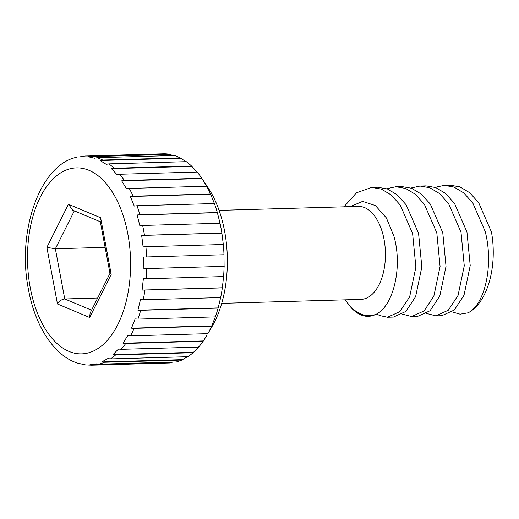 <?xml version="1.0" encoding="UTF-8"?>
<svg xmlns="http://www.w3.org/2000/svg" width="519" height="519" viewBox="0 0 519 519"><rect width="100%" height="100%" fill="white"/><g stroke="black" fill="none" stroke-linecap="round" stroke-linejoin="round"><path stroke-width="0.78" d="M219.083 210.37L358.344 206.413A46.502 25.755 88.4 0 1 384.06 239.454A46.502 25.755 88.4 0 1 360.984 299.385L221.723 303.343M350.13 206.646L362.625 201.398L375.406 205.569L386.428 217.974L393.992 236.456C402.874 267.947 393.032 306.048 376.249 314.216C368.25 318.192 360.42 316.564 352.758 309.337A65.109 36.058 88.4 0 1 346.744 301.902L345.732 300.365A63.013 34.896 -91.6 0 0 376.249 314.216M345.382 299.826A63.013 34.896 -91.6 0 0 345.732 300.365M139.838 225.694L142.628 225.46A104.637 57.953 88.4 0 1 143.614 230.339A104.637 57.953 88.4 0 1 144.47 235.295L221.879 233.096A104.637 57.953 -91.6 0 0 221.023 228.139A104.637 57.953 -91.6 0 0 220.037 223.261L217.331 212.543A104.637 57.953 -91.6 0 0 214.405 203.545L210.545 194.002A104.637 57.953 -91.6 0 0 206.666 186.224L201.813 178.27A104.637 57.953 -91.6 0 0 197.155 172.055L119.746 174.261A104.637 57.953 88.4 0 1 124.404 180.469L121.673 180.846L126.532 188.799L129.257 188.423A104.637 57.953 88.4 0 1 133.13 196.201L130.373 196.513L134.233 206.056L136.997 205.745A104.637 57.953 88.4 0 1 139.916 214.749L137.133 214.983L139.838 225.694M78.998 156.998L85.012 156.037A104.637 57.953 88.4 0 1 85.745 156.005A104.637 57.953 88.4 0 1 90.708 156.245L88.113 156.738L94.536 158.191L97.131 157.705A104.637 57.953 88.4 0 1 102.717 160.047L100.076 160.514L106.233 164.335L108.88 163.868A104.637 57.953 88.4 0 1 114.115 168.24L111.429 168.669L117.06 174.689L119.746 174.261M173.34 155.538L168.124 154.046A104.637 57.953 -91.6 0 0 163.161 153.806L85.012 156.037M202.682 179.561L208.087 187.729A93.011 51.511 88.4 0 1 224.604 231.227A93.011 51.511 88.4 0 1 212.031 326.574L207.879 333.652A104.637 57.953 -91.6 0 0 211.629 326.159L134.22 328.358A104.637 57.953 88.4 0 1 130.47 335.851L207.879 333.652M186.01 161.675L180.132 157.847A104.637 57.953 -91.6 0 0 174.54 155.499L97.131 157.705M197.395 172.405L191.53 166.041A104.637 57.953 -91.6 0 0 186.289 161.668L108.88 163.868M452.062 311.893L460.106 314.183L468.086 312.827C485.038 304.419 493.861 264.787 485.187 231.474L472.764 202.903L463.714 192.88L453.976 187.048L444.238 185.361L435.143 187.34M444.238 185.361L450.194 185.192L459.931 186.872L469.669 192.711L478.719 202.734L491.143 231.305L491.869 234.471A65.109 36.058 -91.6 0 1 468.086 312.827M376.742 313.93L379.545 315.507L387.459 317.245L399.915 311.601L409.666 296.797L415.881 267.155L412.611 233.537L400.188 204.966L391.138 194.943L381.407 189.104L371.662 187.424L356.475 192.796L343.941 206.822M371.662 187.424L377.618 187.255L387.362 188.935L397.093 194.774L406.143 204.797L418.567 233.368L421.837 266.987L415.622 296.628L405.871 311.432L393.415 317.077L387.459 317.245M402.413 314.144L411.651 316.558L424.107 310.913L433.858 296.109L440.073 266.468L436.803 232.849L424.38 204.278L415.33 194.255L405.599 188.416L395.854 186.736L386.759 188.715M395.854 186.736L401.81 186.568L411.554 188.248L421.285 194.087L430.335 204.11L442.759 232.681L446.029 266.299L439.814 295.94L430.063 310.745L417.607 316.389L411.651 316.558M426.605 313.457L435.843 315.87L448.299 310.226L458.05 295.421L464.265 265.78L460.995 232.162L448.572 203.591L439.522 193.568L429.79 187.729L420.046 186.049L410.951 188.027M420.046 186.049L426.002 185.88L435.746 187.56L445.477 193.399L454.527 203.422L466.951 231.993L470.22 265.611L464.005 295.253L454.255 310.057L441.799 315.701L435.843 315.87M169.103 362.995A104.637 57.953 -91.6 0 0 169.843 362.963L92.427 365.162A104.637 57.953 88.4 0 1 91.694 365.194L169.103 362.995M98.824 364.189L176.239 361.99A104.637 57.953 -91.6 0 0 181.793 360.063L104.384 362.262A104.637 57.953 88.4 0 1 98.824 364.189L96.223 363.845L89.826 364.818L92.427 365.162M110.482 358.901L187.891 356.702A104.637 57.953 -91.6 0 0 193.062 352.712L115.653 354.918A104.637 57.953 88.4 0 1 110.482 358.901L107.829 358.571L101.73 361.931L104.384 362.262M121.187 349.313L198.595 347.114A104.637 57.953 -91.6 0 0 203.156 341.249L125.741 343.448A104.637 57.953 88.4 0 1 121.187 349.313L118.488 349.021L112.96 354.62L115.653 354.918M137.931 319.101L215.34 316.895A104.637 57.953 -91.6 0 0 218.116 308.104L140.701 310.31A104.637 57.953 88.4 0 1 137.931 319.101L135.167 318.919L131.456 328.177L134.22 328.358M143.238 299.787L220.653 297.588A104.637 57.953 -91.6 0 0 222.333 287.883L144.918 290.082A104.637 57.953 88.4 0 1 143.238 299.787L140.448 299.684L137.918 310.2L140.701 310.31M146.163 278.768L223.579 276.569A104.637 57.953 -91.6 0 0 224.085 266.37L146.676 268.576A104.637 57.953 88.4 0 1 146.163 278.768L143.361 278.748L142.115 290.063L144.918 290.082M146.579 256.95L223.994 254.751A104.637 57.953 -91.6 0 0 223.313 244.514L145.904 246.713A104.637 57.953 88.4 0 1 146.579 256.95L143.776 257.015L143.867 268.641L146.676 268.576M220.037 223.261L142.628 225.46M139.916 214.749L217.331 212.543M214.405 203.545L136.997 205.745M133.13 196.201L210.545 194.002M206.666 186.224L129.257 188.423M124.404 180.469L201.813 178.27M114.115 168.24L191.53 166.041M102.717 160.047L180.132 157.847M90.708 156.245L168.124 154.046M223.313 244.514L221.879 233.096M224.085 266.37L223.994 254.751M222.333 287.883L223.579 276.569M218.116 308.104L220.653 297.588M211.629 326.159L215.34 316.895M203.156 341.249L207.12 335.002M193.062 352.712L198.829 346.737M181.793 360.063L187.456 356.715M169.843 362.963L170.161 362.534L173.314 362.074M91.694 365.194L85.505 364.896L77.98 363.229C55.105 356.462 35.266 327.236 28.5 289.634C16.4 230.67 40.677 164.01 76.857 157.257M130.47 335.851L127.739 335.605L123.009 343.202L125.741 343.448M144.47 235.295L141.668 235.451L143.101 246.862L145.904 246.713M97.643 298.029L64.752 298.963L91.552 310.2M105.11 247.362L55.364 248.776L46.872 247.388L68.45 204.265L100.621 217.759L111.215 274.363L109.996 273.468L100.089 220.517L100.621 217.759M100.323 221.769L72.757 210.208L68.45 204.265M111.215 274.363L89.638 317.485L90.111 313.08L109.983 273.377M89.638 317.485L57.466 303.991C59.25 301.033 61.683 299.359 64.752 298.963L55.364 248.776L74.334 210.87M168.448 154.454L88.113 156.738M180.411 158.23L100.076 160.514M191.764 166.385L111.429 168.669M202.014 178.562L121.673 180.846M210.708 194.229L130.373 196.513M217.467 212.699L137.133 214.983M222.002 233.167L141.668 235.451M224.202 266.357L143.867 268.641M222.45 287.779L142.115 290.063M218.252 307.916L137.918 310.2M211.791 325.893L131.456 328.177M203.344 340.918L123.009 343.202M193.295 352.336L112.96 354.62M182.065 359.648L101.73 361.931M170.161 362.534L89.826 364.818M127.836 233.978A93.011 51.511 -91.6 0 0 62.384 171.867A93.011 51.511 -91.6 0 0 30.251 287.773A93.011 51.511 -91.6 0 0 95.704 349.884A93.011 51.511 -91.6 0 0 127.836 233.978M57.466 303.991L46.872 247.388"/></g></svg>
